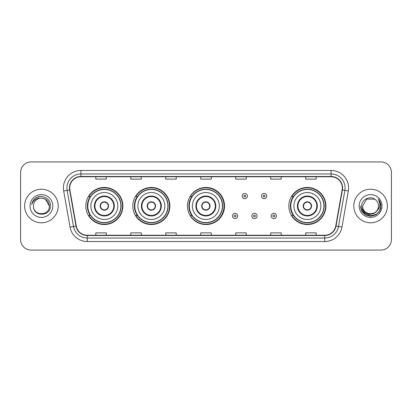 <?xml version="1.0" encoding="UTF-8"?>
<svg xmlns="http://www.w3.org/2000/svg" width="412" height="412" viewBox="0 0 412 412"><rect width="100%" height="100%" fill="white"/><g stroke="black" fill="none" stroke-linecap="round" stroke-linejoin="round"><path stroke-width="0.62" d="M288.838 206A18.54 18.54 0 0 0 307.378 224.54A18.54 18.54 0 0 0 325.918 206A18.54 18.54 0 0 0 307.378 187.46A18.54 18.54 0 0 0 288.838 206M187.46 206A18.54 18.54 0 0 0 206 224.54A18.54 18.54 0 0 0 224.54 206A18.54 18.54 0 0 0 206 187.46A18.54 18.54 0 0 0 187.46 206M132.819 206A18.54 18.54 0 0 0 151.358 224.54A18.54 18.54 0 0 0 169.898 206A18.54 18.54 0 0 0 151.358 187.46A18.54 18.54 0 0 0 132.819 206M85.804 206A18.54 18.54 0 0 0 104.344 224.54A18.54 18.54 0 0 0 122.884 206A18.54 18.54 0 0 0 104.344 187.46A18.54 18.54 0 0 0 85.804 206M90.249 215.445A16.964 16.964 0 0 1 90.249 196.555M137.268 215.445A16.964 16.964 0 0 1 137.268 196.555M191.765 215.445A16.964 16.964 0 0 1 191.765 196.555M293.282 215.445A16.964 16.964 0 0 1 293.282 196.555M20.6 172.417L20.6 239.583A10.496 10.496 0 0 0 31.096 250.074L380.904 250.074A10.496 10.496 0 0 0 391.4 239.583L391.4 172.417A10.496 10.496 0 0 0 380.904 161.926L31.096 161.926A10.496 10.496 0 0 0 20.6 172.417L20.6 239.583M24.622 206A16.789 16.789 0 0 0 41.416 222.789A16.789 16.789 0 0 0 58.205 206A16.789 16.789 0 0 0 41.416 189.211A16.789 16.789 0 0 0 24.622 206A16.789 16.789 0 0 0 41.416 222.789A16.789 16.789 0 0 0 58.205 206A16.789 16.789 0 0 0 41.416 189.211A16.789 16.789 0 0 0 24.622 206M353.795 206A16.789 16.789 0 0 0 370.584 222.789A16.789 16.789 0 0 0 387.378 206A16.789 16.789 0 0 0 370.584 189.211A16.789 16.789 0 0 0 353.795 206A16.789 16.789 0 0 0 370.584 222.789A16.789 16.789 0 0 0 387.378 206A16.789 16.789 0 0 0 370.584 189.211A16.789 16.789 0 0 0 353.795 206M69.716 187.949A11.196 11.196 0 0 1 80.906 176.758L331.094 176.758A11.196 11.196 0 0 1 342.114 189.896L335.749 225.992A11.196 11.196 0 0 1 324.728 235.242L87.272 235.242A11.196 11.196 0 0 1 76.251 225.992L69.885 189.896A11.196 11.196 0 0 1 69.716 187.949M69.432 187.949A11.474 11.474 0 0 0 69.607 189.942L75.973 226.044A11.474 11.474 0 0 0 87.272 235.525L324.728 235.525A11.474 11.474 0 0 0 336.027 226.044L342.393 189.942A11.474 11.474 0 0 0 331.094 176.475L80.906 176.475A11.474 11.474 0 0 0 69.432 187.949M63.685 190.988A17.489 17.489 0 0 1 80.906 170.46L331.094 170.46A17.489 17.489 0 0 1 348.315 190.988L341.95 227.089A17.489 17.489 0 0 1 324.728 241.54L87.272 241.54A17.489 17.489 0 0 1 70.05 227.089L63.685 190.988L67.125 190.38A13.993 13.993 0 0 1 80.906 173.957L331.094 173.957A13.993 13.993 0 0 1 344.875 190.38L338.504 226.482A13.993 13.993 0 0 1 324.728 238.043L87.272 238.043A13.993 13.993 0 0 1 73.496 226.482L67.125 190.38A13.993 13.993 0 0 1 66.914 187.949M380.904 161.926L31.096 161.926M31.096 250.074L380.904 250.074M391.4 239.583L391.4 172.417M336.027 226.044L338.504 226.482L344.875 190.38L348.315 190.988M200.752 176.758L200.752 179.127L211.248 179.127L211.248 176.758M165.773 176.758L165.773 179.127L176.264 179.127L176.264 176.758M130.789 176.758L130.789 179.127L141.285 179.127L141.285 176.758M95.811 176.758L95.811 179.127L106.306 179.127L106.306 176.758M235.736 176.758L235.736 179.127L246.227 179.127L246.227 176.758M270.715 176.758L270.715 179.127L281.211 179.127L281.211 176.758M305.694 176.758L305.694 179.127L316.189 179.127L316.189 176.758M211.248 235.242L211.248 232.873L200.752 232.873L200.752 235.242M176.264 235.242L176.264 232.873L165.773 232.873L165.773 235.242M141.285 235.242L141.285 232.873L130.789 232.873L130.789 235.242M106.306 235.242L106.306 232.873L95.811 232.873L95.811 235.242M246.227 235.242L246.227 232.873L235.736 232.873L235.736 235.242M281.211 235.242L281.211 232.873L270.715 232.873L270.715 235.242M316.189 235.242L316.189 232.873L305.694 232.873L305.694 235.242M49.322 206C49.806 216.202 33.022 216.202 33.506 206C32.769 217.052 50.784 216.8 50.429 206C51.042 198.44 41.221 193.537 35.401 198.26C33.346 199.902 32.115 202.024 31.709 204.615C33.341 199.975 36.575 197.801 41.416 198.09L45.366 199.15L49.322 206C49.806 216.202 33.022 216.202 33.506 206C33.022 216.202 49.806 216.202 49.322 206C49.806 216.202 33.022 216.202 33.506 206C33.022 216.202 49.806 216.202 49.322 206L45.366 199.15L41.416 198.09L45.366 199.15L49.322 206C48.853 201.195 46.216 198.558 41.416 198.09A7.91 7.91 0 0 0 33.506 206M30.009 206A11.407 11.407 0 0 0 41.416 217.407A11.407 11.407 0 0 0 52.818 206A11.407 11.407 0 0 0 41.416 194.593A11.407 11.407 0 0 0 30.009 206M35.401 198.26L36.514 197.513L40.165 196.277M90.877 206A13.467 13.467 0 0 1 104.344 192.533A13.467 13.467 0 0 1 117.811 206A13.467 13.467 0 0 1 104.344 219.467A13.467 13.467 0 0 1 90.877 206A13.467 13.467 0 0 0 104.344 219.467A13.467 13.467 0 0 0 117.811 206M94.899 206A9.445 9.445 0 0 0 104.344 215.445A9.445 9.445 0 0 0 113.789 206A9.445 9.445 0 0 0 104.344 196.555A9.445 9.445 0 0 0 94.899 206M90.46 196.555A16.789 16.789 0 0 0 90.46 215.445M120.891 206A16.547 16.547 0 0 0 104.344 189.453A16.547 16.547 0 0 0 87.797 206A16.547 16.547 0 0 0 104.344 222.547A16.547 16.547 0 0 0 120.891 206M100.147 206A4.197 4.197 0 0 0 104.344 210.197A4.197 4.197 0 0 0 108.541 206A4.197 4.197 0 0 0 104.344 201.803A4.197 4.197 0 0 0 100.147 206M122.534 206A18.19 18.19 0 0 1 88.801 215.445L90.486 215.445A16.774 16.774 0 0 0 121.118 206.041A16.774 16.774 0 0 0 90.486 196.555L88.801 196.555A18.19 18.19 0 0 1 122.534 206M100.281 204.949L100.425 204.949A4.058 4.058 0 0 1 108.268 204.949L108.047 204.949A3.847 3.847 0 0 1 104.344 209.847A3.847 3.847 0 0 1 100.641 204.949A3.847 3.847 0 0 1 108.047 204.949L108.407 204.949M108.407 207.051L108.268 207.051A4.058 4.058 0 0 1 100.425 207.051L100.281 207.051M378.494 206C378.978 216.202 362.194 216.202 362.678 206L366.634 199.15L374.539 199.15L375.765 200.026C370.913 194.938 361.571 199.13 361.659 206C360.768 218.206 380.559 218.525 380.884 206.592L380.899 206C380.868 203.404 380.008 201.128 378.309 199.166C379.601 201.283 380.055 203.564 379.673 206C379.303 208.075 378.293 209.77 376.645 211.083A7.91 7.91 0 0 0 378.494 206C378.978 216.202 362.194 216.202 362.678 206L366.634 199.15L374.539 199.15L375.765 200.026A7.91 7.91 0 0 1 378.494 206C378.978 216.202 362.194 216.202 362.678 206C362.266 213.122 372.448 216.753 376.645 211.083M377.15 210.656L373.581 213.746L368.9 214.4L364.594 212.453L361.906 208.565M359.182 206A11.407 11.407 0 0 0 370.584 217.407A11.407 11.407 0 0 0 381.991 206A11.407 11.407 0 0 0 370.584 194.593A11.407 11.407 0 0 0 359.182 206M378.309 199.166L380.894 206.299L380.415 202.874L380.899 206M360.273 206L361.654 211.155L365.429 214.93L370.584 216.31L375.744 214.93L379.519 211.155L380.899 206L378.386 199.254L380.894 206.299L378.463 199.341M378.386 199.254L380.894 206.304M137.891 206A13.467 13.467 0 0 1 151.358 192.533A13.467 13.467 0 0 1 164.826 206A13.467 13.467 0 0 1 151.358 219.467A13.467 13.467 0 0 1 137.891 206A13.467 13.467 0 0 0 151.358 219.467A13.467 13.467 0 0 0 164.826 206M141.913 206A9.445 9.445 0 0 0 151.358 215.445A9.445 9.445 0 0 0 160.804 206A9.445 9.445 0 0 0 151.358 196.555A9.445 9.445 0 0 0 141.913 206M137.479 196.555A16.789 16.789 0 0 0 137.479 215.445M167.905 206A16.547 16.547 0 0 0 151.358 189.453A16.547 16.547 0 0 0 134.812 206A16.547 16.547 0 0 0 151.358 222.547A16.547 16.547 0 0 0 167.905 206M147.161 206A4.197 4.197 0 0 0 151.358 210.197A4.197 4.197 0 0 0 155.556 206A4.197 4.197 0 0 0 151.358 201.803A4.197 4.197 0 0 0 147.161 206M169.548 206A18.19 18.19 0 0 1 135.816 215.445L137.5 215.445A16.774 16.774 0 0 0 168.132 206.041A16.774 16.774 0 0 0 137.5 196.555L135.816 196.555A18.19 18.19 0 0 1 169.548 206M147.295 204.949L147.439 204.949A4.058 4.058 0 0 1 155.283 204.949L155.061 204.949A3.847 3.847 0 0 1 151.358 209.847A3.847 3.847 0 0 1 147.656 204.949A3.847 3.847 0 0 1 155.061 204.949L155.422 204.949M155.422 207.051L155.283 207.051A4.058 4.058 0 0 1 147.439 207.051L147.295 207.051M192.394 206A13.467 13.467 0 0 1 205.861 192.533A13.467 13.467 0 0 1 219.328 206A13.467 13.467 0 0 1 205.861 219.467A13.467 13.467 0 0 1 192.394 206A13.467 13.467 0 0 0 205.861 219.467A13.467 13.467 0 0 0 219.328 206M196.416 206A9.445 9.445 0 0 0 205.861 215.445A9.445 9.445 0 0 0 215.306 206A9.445 9.445 0 0 0 205.861 196.555A9.445 9.445 0 0 0 196.416 206M191.977 196.555A16.789 16.789 0 0 0 191.977 215.445M222.408 206A16.547 16.547 0 0 0 205.861 189.453A16.547 16.547 0 0 0 189.314 206A16.547 16.547 0 0 0 205.861 222.547A16.547 16.547 0 0 0 222.408 206M201.664 206A4.197 4.197 0 0 0 205.861 210.197A4.197 4.197 0 0 0 210.058 206A4.197 4.197 0 0 0 205.861 201.803A4.197 4.197 0 0 0 201.664 206M224.051 206A18.19 18.19 0 0 1 190.313 215.445L192.002 215.445A16.774 16.774 0 0 0 222.635 206.041A16.774 16.774 0 0 0 192.002 196.555L190.313 196.555A18.19 18.19 0 0 1 224.051 206M201.798 204.949L201.937 204.949A4.058 4.058 0 0 1 209.78 204.949L209.564 204.949A3.847 3.847 0 0 1 205.861 209.847A3.847 3.847 0 0 1 202.158 204.949A3.847 3.847 0 0 1 209.564 204.949L209.924 204.949M209.924 207.051L209.564 207.051A3.847 3.847 0 0 1 202.158 207.051L201.798 207.051M209.564 207.051L209.78 207.051A4.058 4.058 0 0 1 201.937 207.051L202.158 207.051M293.905 206A13.467 13.467 0 0 1 307.378 192.533A13.467 13.467 0 0 1 320.845 206A13.467 13.467 0 0 1 307.378 219.467A13.467 13.467 0 0 1 293.905 206A13.467 13.467 0 0 0 307.378 219.467A13.467 13.467 0 0 0 320.845 206M297.933 206A9.445 9.445 0 0 0 307.378 215.445A9.445 9.445 0 0 0 316.818 206A9.445 9.445 0 0 0 307.378 196.555A9.445 9.445 0 0 0 297.933 206M293.493 196.555A16.789 16.789 0 0 0 293.493 215.445M323.92 206A16.547 16.547 0 0 0 307.378 189.453A16.547 16.547 0 0 0 290.831 206A16.547 16.547 0 0 0 307.378 222.547A16.547 16.547 0 0 0 323.92 206M303.175 206A4.197 4.197 0 0 0 307.378 210.197A4.197 4.197 0 0 0 311.575 206A4.197 4.197 0 0 0 307.378 201.803A4.197 4.197 0 0 0 303.175 206M325.568 206A18.19 18.19 0 0 1 291.83 215.445L293.514 215.445A16.774 16.774 0 0 0 324.146 206.041A16.774 16.774 0 0 0 293.514 196.555L291.83 196.555A18.19 18.19 0 0 1 325.568 206M303.309 204.949L303.453 204.949A4.058 4.058 0 0 1 311.297 204.949L311.075 204.949A3.847 3.847 0 0 1 307.378 209.847A3.847 3.847 0 0 1 303.675 204.949A3.847 3.847 0 0 1 311.075 204.949L311.441 204.949M311.441 207.051L311.075 207.051A3.847 3.847 0 0 1 303.675 207.051L303.309 207.051M311.075 207.051L311.297 207.051A4.058 4.058 0 0 1 303.453 207.051L303.675 207.051M247.38 196.102A2.621 2.621 0 0 1 244.759 198.723A2.621 2.621 0 0 1 242.138 196.102A2.621 2.621 0 0 1 244.759 193.475A2.621 2.621 0 0 1 247.38 196.102A2.621 2.621 0 0 0 244.759 193.475A2.621 2.621 0 0 0 242.138 196.102M266.76 196.102A2.621 2.621 0 0 1 264.138 198.723A2.621 2.621 0 0 1 261.517 196.102A2.621 2.621 0 0 1 264.138 193.475A2.621 2.621 0 0 1 266.76 196.102A2.621 2.621 0 0 0 264.138 193.475A2.621 2.621 0 0 0 261.517 196.102M232.445 215.97A2.621 2.621 0 0 1 235.072 213.344A2.621 2.621 0 0 1 237.693 215.97A2.621 2.621 0 0 1 235.072 218.592A2.621 2.621 0 0 1 232.445 215.97A2.621 2.621 0 0 0 235.072 218.592A2.621 2.621 0 0 0 237.693 215.97M251.825 215.97A2.621 2.621 0 0 1 254.451 213.344A2.621 2.621 0 0 1 257.073 215.97A2.621 2.621 0 0 1 254.451 218.592A2.621 2.621 0 0 1 251.825 215.97A2.621 2.621 0 0 0 254.451 218.592A2.621 2.621 0 0 0 257.073 215.97M271.204 215.97A2.621 2.621 0 0 1 273.831 213.344A2.621 2.621 0 0 1 276.452 215.97A2.621 2.621 0 0 1 273.831 218.592A2.621 2.621 0 0 1 271.204 215.97A2.621 2.621 0 0 0 273.831 218.592A2.621 2.621 0 0 0 276.452 215.97M331.094 170.46L331.094 176.475M67.125 190.38L69.607 189.942M87.272 241.54L87.272 235.525M324.728 235.525L324.728 241.54M70.05 227.089L75.973 226.044M342.393 189.942L344.875 190.38M80.906 170.46L80.906 176.475M338.504 226.482L341.95 227.089M114.315 206A9.97 9.97 0 0 0 104.344 196.03A9.97 9.97 0 0 0 94.374 206A9.97 9.97 0 0 0 104.344 215.97A9.97 9.97 0 0 0 114.315 206M161.329 206A9.97 9.97 0 0 0 151.358 196.03A9.97 9.97 0 0 0 141.388 206A9.97 9.97 0 0 0 151.358 215.97A9.97 9.97 0 0 0 161.329 206M215.831 206A9.97 9.97 0 0 0 205.861 196.03A9.97 9.97 0 0 0 195.891 206A9.97 9.97 0 0 0 205.861 215.97A9.97 9.97 0 0 0 215.831 206M317.343 206A9.97 9.97 0 0 0 307.378 196.03A9.97 9.97 0 0 0 297.407 206A9.97 9.97 0 0 0 307.378 215.97A9.97 9.97 0 0 0 317.343 206M243.883 196.102A0.875 0.875 0 0 0 244.759 196.977A0.875 0.875 0 0 0 245.634 196.102A0.875 0.875 0 0 0 244.759 195.226A0.875 0.875 0 0 0 243.883 196.102M263.263 196.102A0.875 0.875 0 0 0 264.138 196.977A0.875 0.875 0 0 0 265.014 196.102A0.875 0.875 0 0 0 264.138 195.226A0.875 0.875 0 0 0 263.263 196.102M235.942 215.97A0.875 0.875 0 0 0 235.072 215.095A0.875 0.875 0 0 0 234.196 215.97A0.875 0.875 0 0 0 235.072 216.846A0.875 0.875 0 0 0 235.942 215.97M255.322 215.97A0.875 0.875 0 0 0 254.451 215.095A0.875 0.875 0 0 0 253.576 215.97A0.875 0.875 0 0 0 254.451 216.846A0.875 0.875 0 0 0 255.322 215.97M274.701 215.97A0.875 0.875 0 0 0 273.831 215.095A0.875 0.875 0 0 0 272.955 215.97A0.875 0.875 0 0 0 273.831 216.846A0.875 0.875 0 0 0 274.701 215.97"/></g></svg>
